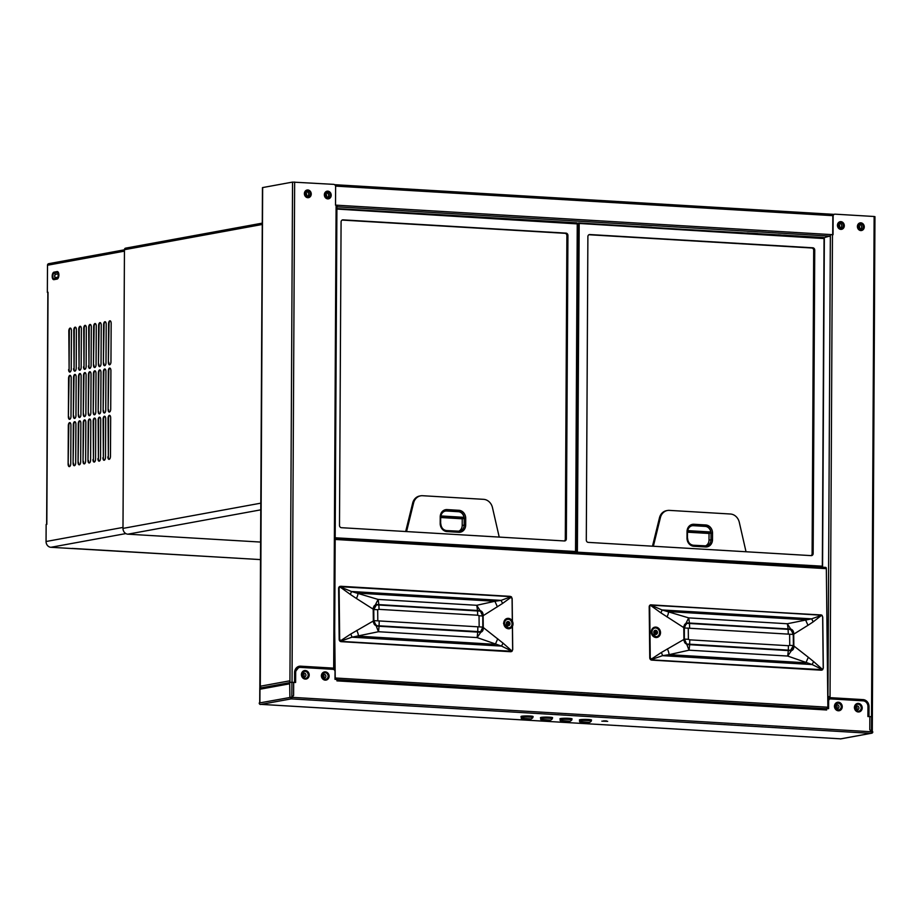 <?xml version="1.0" encoding="UTF-8"?>
<svg xmlns="http://www.w3.org/2000/svg" width="921" height="921" viewBox="0 0 921 921"><rect width="100%" height="100%" fill="white"/><g stroke="black" fill="none" stroke-linecap="round" stroke-linejoin="round"><path stroke-width="1.38" d="M261.46 687.803L261.46 687.814A1.543 1.358 -100.4 0 1 261.334 687.768A1.543 1.358 79.6 0 1 260.298 686.214L260.873 687.78L259.975 687.803L259.895 702.873L291.071 697.278A0.886 0.771 -100.4 0 0 291.842 698.21L291.842 698.763A1.439 1.255 -100.4 0 1 290.576 697.255M260.298 686.214L289.678 680.838L289.712 682.38M289.666 682.369L289.896 697.381M336.867 205.371L335.52 205.153L335.612 186.675A2.21 1.934 79.6 0 0 333.678 184.361L292.544 182.093L262.646 187.573L260.286 687.745M830.523 234.717L832.457 234.682L830.04 696.656L828.67 696.575L828.67 697.565L863.127 699.615A6.746 5.906 79.6 0 1 869.033 706.672L868.987 716.561L871.519 716.722L874.133 216.493L874.766 216.7M871.519 716.722L872.199 716.918M874.133 216.493L835.094 214.167A2.21 1.934 79.6 0 0 833.137 216.251L833.033 234.717L832.457 234.682M840.113 223.734A1.934 1.692 -100.4 0 1 840.09 227.579A1.934 1.692 79.6 0 1 840.113 223.734M829.303 236.329L829.844 236.11A1.439 0.679 93.4 0 0 830.535 234.556L832.722 234.682L832.826 216.308A2.21 1.934 -100.4 0 1 834.53 214.225M828.67 696.575L827.933 708.629M860.064 224.92A1.934 1.692 79.6 0 0 860.053 228.765A1.934 1.692 -100.4 0 0 860.064 224.92M827.749 696.748L828.359 696.656M829.303 236.202L823.95 237.722M827.749 696.886L828.359 696.771M828.67 697.565L828.347 698.279L862.816 700.328A6.079 5.33 -100.4 0 1 868.135 706.695L868.089 716.515M868.987 716.561L868.089 716.584M828.244 708.64L828.301 698.406L862.758 700.444A5.963 5.227 -100.4 0 1 867.985 706.695L868.1 714.938M855.701 706.937A1.22 1.071 79.6 0 1 857.152 708.157A1.22 1.071 -100.4 0 1 856.139 709.308M836.176 708.122A1.22 1.071 -100.4 0 0 837.189 706.971A1.22 1.071 79.6 0 0 835.75 705.751M335.52 205.13L337.293 205.233L336.913 205.74M830.523 234.625L831.237 234.671M830.535 234.556L337.293 205.233A1.439 0.679 93.4 0 1 336.913 206.58M500.253 218.277L510.971 218.91M640.947 226.635L651.654 227.28M394.13 211.968L404.849 212.613M786.822 235.316L783.495 235.108M798.507 236.006L795.18 235.811M380.58 211.162L377.253 210.967M392.265 211.865L388.938 211.657M778.153 234.797L780.973 234.959M371.911 210.644L374.732 210.817M747.069 232.944L757.776 233.589M823.765 237.606L824.617 237.606M305.519 193.03A1.22 1.071 -100.4 0 1 306.658 194.296A1.22 1.071 79.6 0 1 305.956 195.39M325.481 194.216A1.22 1.071 -100.4 0 1 326.621 195.482A1.22 1.071 79.6 0 1 325.919 196.576M838.571 224.712A1.22 1.071 -100.4 0 1 839.71 225.979A1.22 1.071 79.6 0 1 839.008 227.073M858.533 225.898A1.22 1.071 -100.4 0 1 859.673 227.165A1.22 1.071 79.6 0 1 858.971 228.258M294.639 182.047L292.026 682.277L289.712 682.369L289.712 683.796L260.229 689.184L260.24 687.757M336.107 205.187L333.69 667.149L335.048 667.23L334.668 670.35M292.026 682.277L294.904 682.484L294.95 672.595L294.824 682.438M307.05 192.04A1.934 1.692 -100.4 0 1 307.038 195.897A1.934 1.692 79.6 0 1 307.05 192.04M327.013 193.226A1.934 1.692 79.6 0 0 326.99 197.082A1.934 1.692 -100.4 0 0 327.013 193.226M336.925 205.325L334.507 667.207M324.054 676.118L323.087 677.626A1.22 1.071 -100.4 0 0 324.1 676.475A1.22 1.071 79.6 0 0 322.649 675.254M302.687 674.068A1.22 1.071 79.6 0 1 304.137 675.289A1.22 1.071 -100.4 0 1 303.124 676.428M571.837 719.059A6.079 0.61 -179.7 0 0 572.079 718.887A6.079 0.61 -179.7 0 0 567.486 718.265A6.079 0.61 -179.7 0 0 560.647 718.541A6.079 0.61 -179.7 0 0 559.922 718.829A6.079 0.61 -179.7 0 0 560.164 718.99M552.37 717.896A6.079 0.61 -179.7 0 0 552.612 717.735A6.079 0.61 -179.7 0 0 548.007 717.114A6.079 0.61 -179.7 0 0 541.168 717.378A6.079 0.61 -179.7 0 0 540.454 717.666A6.079 0.61 -179.7 0 0 540.685 717.839M532.891 716.745A6.079 0.61 -179.7 0 0 533.132 716.573A6.079 0.61 -179.7 0 0 528.539 715.951A6.079 0.61 -179.7 0 0 521.7 716.227A6.079 0.61 -179.7 0 0 520.975 716.515A6.079 0.61 -179.7 0 0 521.217 716.676M591.317 720.21A6.079 0.61 -179.7 0 0 591.547 720.049A6.079 0.61 -179.7 0 0 586.953 719.428A6.079 0.61 -179.7 0 0 580.115 719.692A6.079 0.61 -179.7 0 0 579.39 719.98A6.079 0.61 -179.7 0 0 579.631 720.153M607.699 721.339L601.827 721.155L607.699 721.339M259.895 702.873L259.215 702.999A1.439 1.255 -100.4 0 0 260.47 704.496L291.842 698.763M871.531 733.208L871.531 732.667A0.886 0.771 79.6 0 0 872.314 731.827L872.797 731.861A1.439 1.255 79.6 0 1 871.531 733.208L840.838 738.826A1.439 0.679 93.4 0 1 840.769 738.838A1.439 0.679 93.4 0 1 840.689 738.826M261.15 704.369L840.159 738.803M872.164 731.861L869.792 729.697L871.531 731.781L871.611 716.722L869.861 716.619L869.792 729.697L869.861 716.619L867.916 716.503L867.962 706.626A5.526 4.847 79.6 0 0 863.127 700.835L830.604 698.912A2.21 1.934 79.6 0 0 828.647 700.985L828.612 708.663L826.655 708.548L826.655 709.976L336.925 680.872L336.936 679.445L334.991 679.33L335.025 671.651A2.21 1.934 79.6 0 0 333.091 669.337L300.568 667.403A5.526 4.847 79.6 0 0 299.544 667.46A5.526 4.847 79.6 0 0 295.676 672.606L295.618 682.484L291.922 682.265L291.842 697.324L293.603 695.459L293.672 682.369L293.603 695.459L291.842 697.324L871.531 731.781A1.439 0.679 93.4 0 1 871.508 732.183A1.439 0.679 93.4 0 1 870.852 733.335L291.163 698.878M291.071 697.312L291.842 697.324A1.439 0.679 93.4 0 1 291.819 697.727A1.439 0.679 -86.6 0 1 291.715 698.187M299.417 667.495A5.526 4.847 79.6 0 0 299.29 667.506A5.526 4.847 79.6 0 0 295.411 672.652L295.365 682.473M828.647 700.985L828.382 701.042A2.21 1.934 -100.4 0 1 830.063 698.958M828.382 701.042L828.347 708.652M291.071 697.358L291.439 698.06M260.229 689.184A1.439 1.255 -100.4 0 1 261.506 687.837M603.416 720.89L606.479 720.901M874.95 216.631L872.291 731.838L871.531 731.976M826.655 709.976A1.439 0.679 -86.6 0 0 826.172 708.698A1.439 0.679 93.4 0 0 826.056 708.675A1.439 0.679 93.4 0 0 825.976 708.675L336.936 679.606L826.056 708.675M858.936 707.984A1.934 1.692 -100.4 0 1 855.528 707.777A1.934 1.692 79.6 0 1 858.936 707.984M838.973 706.798A1.934 1.692 -100.4 0 1 835.566 706.591A1.934 1.692 79.6 0 1 838.973 706.798M325.873 676.302A1.934 1.692 -100.4 0 1 322.465 676.095A1.934 1.692 79.6 0 1 325.873 676.302M305.922 675.116A1.934 1.692 -100.4 0 1 302.514 674.909A1.934 1.692 79.6 0 1 305.922 675.116M322.949 677.476L323.973 675.887M827.484 708.606A1.439 0.679 -86.6 0 0 827.864 707.213L826.344 568.66A1.439 0.679 -86.6 0 0 825.757 567.394A1.439 0.679 -86.6 0 0 825.677 567.405L335.175 538.244M334.876 670.787L334.853 668.853M334.841 667.218L334.611 646.404M507.252 625.083A1.22 1.059 75.7 0 0 506.654 622.746M654.75 633.844A1.22 1.059 75.7 0 0 654.163 631.507M334.991 679.076A1.439 0.679 -86.6 0 0 335.221 677.925L334.691 630.24M654.37 633.809A1.22 1.059 75.7 0 0 655.66 632.704A1.22 1.059 75.7 0 0 653.841 631.725M506.872 625.037A1.22 1.059 75.7 0 0 508.162 623.943A1.22 1.059 75.7 0 0 506.343 622.953M373.35 620.973L373.189 607.964L376.021 604.452L479.749 610.588L483.111 614.503L483.272 628.721L480.394 632.255L376.689 626.119L373.35 622.193L373.35 620.973L350.682 634.085L340.402 640.855L341.15 641.661A2.21 1.934 -104.3 0 1 339.17 639.347L338.617 588.415A2.21 1.934 -104.3 0 1 340.148 586.355M341.15 641.661L510.556 651.723A2.21 1.934 -104.3 0 0 511.19 651.642M507.114 621.802A2.095 1.83 -104.3 0 1 508.104 625.693M506.285 623.505A2.095 1.83 75.7 0 0 509.981 623.724A2.095 1.83 -104.3 0 0 506.285 623.505M509.348 627.857A4.421 3.857 75.7 0 0 507.172 619.292M512.283 623.782A4.421 3.857 -104.3 0 1 504.501 623.31A4.421 3.857 -104.3 0 1 512.283 623.782M513.02 623.816A5.25 4.582 75.7 0 0 507.103 618.463A5.25 4.582 75.7 0 0 503.764 623.275A5.25 4.582 75.7 0 0 509.681 628.629A5.25 4.582 75.7 0 0 513.02 623.816M506.838 618.532L503.511 623.333L509.313 628.709M483.26 627.512L503.05 643.146A8.911 1.335 114.4 0 0 501.565 646.093L512.053 651.251L512.698 649.593L512.444 626.349M483.134 615.712L502.613 603.416L511.443 597.015L510.199 596.348L340.805 586.274M482.777 615.942L482.903 628.698L480.635 631.771L482.8 627.143L482.777 615.942L482.754 614.468L480.417 611.141L376.482 604.878L373.765 609.529L373.512 608.01A3.316 2.89 -104.3 0 1 375.653 604.959M480.831 632.186A3.753 3.281 75.7 0 0 483.191 628.744L483.041 614.526A3.753 3.281 75.7 0 0 479.691 610.6L376.39 604.464A3.753 3.281 75.7 0 0 375.526 604.533L378.094 599.433L351.431 591.489L339.607 586.665L338.836 588.358L339.4 639.289L340.206 641.051M377.806 620.858L479.162 626.879L479.035 615.746L477.677 615.216L379.026 609.357L377.679 609.714L377.806 620.858A30.946 4.052 179.4 0 0 373.88 620.662L373.765 622.205L376.712 625.67L480.774 631.737A3.316 2.89 -104.3 0 1 479.922 631.829L376.62 625.693A3.316 2.89 -104.3 0 1 373.661 622.239L373.512 608.01M477.677 632.117A30.946 14.552 93.4 0 1 477.101 637.585L501.565 646.093L351.937 637.194A8.911 7.564 -128.8 0 0 350.682 634.085M497.754 638.817A13.458 1.738 111.9 0 0 495.383 644.332L358.499 636.192A13.458 11.466 -123.6 0 0 356.738 630.436M480.854 632.174L477.101 637.585L378.45 631.725L351.937 637.194L340.448 641.246M479.035 615.746A30.946 4.052 -0.6 0 1 482.673 615.999L480.417 611.141M480.152 610.646L476.744 605.293L494.911 601.275L497.409 606.847M377.679 609.714A30.946 4.052 179.4 0 0 373.765 609.529L373.88 620.662L376.056 625.555M376.263 626.061L378.45 631.725A30.946 14.552 93.4 0 0 379.038 626.245M373.765 620.731L373.638 609.449M373.615 607.987L375.618 604.97M373.212 609.184L356.392 598.466A13.458 10.085 -42.1 0 0 358.027 593.147L494.911 601.275L501.07 600.377L502.613 603.416M356.392 598.466L350.245 594.356A8.911 6.551 -38.4 0 0 351.431 591.489L501.07 600.377L511.213 596.681L339.607 586.665M350.245 594.356L339.814 586.815L339.112 588.335L339.665 639.278L341.38 641.603L512.03 651.262M341.472 641.407L511.8 651.423L512.721 649.581L512.467 626.303M512.387 621.215L512.145 598.65L511.213 596.681M512.318 621.088L512.076 598.615L510.199 596.348M510.28 596.474L339.837 586.493M689.38 623.033L790.736 629.101L793.695 632.957L793.856 647.187L790.563 650.721L686.836 644.527L683.935 640.648L683.773 626.43L686.606 622.918L689.38 623.033A30.946 14.552 -86.6 0 0 688.678 617.887L662.015 609.944L650.422 604.959L649.201 606.87A2.21 1.934 -104.3 0 1 650.721 604.821M649.201 606.87L649.754 657.813A2.21 1.934 -104.3 0 0 651.723 660.115L821.141 670.189A2.21 1.934 -104.3 0 0 821.774 670.108M654.612 630.563A2.095 1.83 -104.3 0 1 655.602 634.454M657.479 632.485A2.095 1.83 75.7 0 0 653.783 632.267A2.095 1.83 -104.3 0 0 657.479 632.485M656.857 636.63A4.421 3.857 75.7 0 0 654.67 628.064M651.999 632.082A4.421 3.857 -104.3 0 1 659.793 632.543A4.421 3.857 -104.3 0 1 651.999 632.082M651.274 632.036A5.25 4.582 75.7 0 0 657.191 637.401A5.25 4.582 75.7 0 0 660.518 632.589A5.25 4.582 75.7 0 0 654.601 627.224A5.25 4.582 75.7 0 0 651.274 632.036M654.267 627.328L650.318 632.278L656.938 637.459M683.796 627.638L660.829 612.822A8.911 6.551 -38.4 0 0 662.015 609.944L811.654 618.843L813.197 621.871L821.797 615.136L650.422 604.959M683.923 639.439L661.266 652.552L650.986 659.321L651.723 660.115M684.349 639.197L684.096 626.476A3.316 2.89 -104.3 0 1 686.237 623.425L684.349 627.995L684.349 640.671L686.64 644.021L790.598 650.272L793.384 645.598L793.488 647.152L791.289 650.226A3.316 2.89 -104.3 0 1 790.506 650.295L687.204 644.159A3.316 2.89 -104.3 0 1 684.245 640.694L684.096 626.476M789.619 634.201L688.263 628.18L688.39 639.312L689.748 639.842L788.388 645.713L789.734 645.345L789.619 634.201A30.946 4.052 -0.6 0 1 793.257 634.465L793.338 632.934L790.368 629.48L687.066 623.333L684.188 626.441M666.977 616.92A13.458 10.085 -42.1 0 0 668.6 611.602L805.495 619.741L807.982 625.301L813.197 621.871M686.122 622.999L688.678 617.887L787.328 623.747L811.654 618.843L821.774 615.24L650.594 604.844M688.39 639.312A30.946 4.052 179.4 0 0 684.464 639.128L686.64 644.021M686.836 644.527L689.035 650.191L669.072 654.658A13.458 11.466 -123.6 0 0 667.322 648.902M689.622 644.712A30.946 14.552 93.4 0 1 689.035 650.191L787.685 656.051L791.438 650.64A3.753 3.281 75.7 0 0 793.775 647.21L793.626 632.98A3.753 3.281 75.7 0 0 790.276 629.055L686.974 622.918A3.753 3.281 75.7 0 0 686.11 622.999M789.734 645.345A30.946 4.052 -0.6 0 1 793.384 645.598L793.257 634.465L790.989 629.596M793.718 634.178L807.982 625.301M790.736 629.101L787.328 623.747A30.946 14.552 -86.6 0 1 788.031 628.905M793.361 634.396L793.488 645.69M788.261 650.571A30.946 14.552 93.4 0 1 787.685 656.051L812.149 664.548L822.637 669.705L823.305 668.047L822.752 617.105L821.774 615.147M793.844 645.966L808.339 657.283A13.458 1.738 111.9 0 0 805.967 662.786L669.072 654.658L662.521 655.66A8.911 7.564 -128.8 0 0 661.266 652.552M808.339 657.283L813.634 661.6A8.911 1.335 114.4 0 0 812.149 664.548L662.521 655.66L651.02 659.701M813.634 661.6L822.614 669.521L823.213 668.024L822.66 617.082L822.016 615.332M820.864 614.94L650.191 605.12M660.829 612.822L650.399 605.27L649.42 606.812L649.984 657.755L650.79 659.505M649.696 606.801L650.249 657.744L651.964 660.058L822.614 669.717M652.056 659.873L821.474 669.947L822.637 669.705L823.213 668.024M260.608 542.066L127.823 534.18A5.526 4.847 -100.4 0 1 122.988 528.389L124.45 249.695A1.658 1.451 -100.4 0 1 125.912 248.129M260.516 559.588L50.885 547.293A5.526 4.847 -100.4 0 1 46.05 541.513L46.142 524.475L46.821 524.348L48.03 292.268L47.351 292.383L47.501 265.236A1.658 1.451 -100.4 0 1 48.963 263.671M68.626 369.551A2.763 1.301 -86.6 0 0 69.766 372.072A2.763 1.301 -86.6 0 0 71.239 369.079L71.435 330.593A2.763 1.301 -86.6 0 0 70.295 328.072A2.763 1.301 -86.6 0 0 68.822 331.076L69.11 369.586L69.305 331.1A2.763 1.301 -86.6 0 1 70.537 328.141M69.11 369.586A2.763 1.301 -86.6 0 0 70.008 372.038M73.588 368.642A2.763 1.301 -86.6 0 0 74.728 371.163A2.763 1.301 -86.6 0 0 76.201 368.17L76.408 329.683A2.763 1.301 -86.6 0 0 75.257 327.162A2.763 1.301 -86.6 0 0 73.784 330.167L74.071 368.676L74.279 330.19A2.763 1.301 -86.6 0 1 75.499 327.231M74.071 368.676A2.763 1.301 -86.6 0 0 74.981 371.128M78.55 367.732A2.763 1.301 -86.6 0 0 79.701 370.254A2.763 1.301 -86.6 0 0 81.163 367.26L81.37 328.774A2.763 1.301 -86.6 0 0 80.231 326.264A2.763 1.301 -86.6 0 0 78.757 329.258L79.045 367.767L79.241 329.281A2.763 1.301 -86.6 0 1 80.461 326.322M79.045 367.767A2.763 1.301 -86.6 0 0 79.943 370.219M83.523 366.823A2.763 1.301 -86.6 0 0 84.663 369.344A2.763 1.301 -86.6 0 0 86.137 366.351L86.332 327.864A2.763 1.301 -86.6 0 0 85.193 325.355A2.763 1.301 -86.6 0 0 83.719 328.348L84.007 366.857L84.202 328.371A2.763 1.301 -86.6 0 1 85.434 325.412M84.007 366.857A2.763 1.301 -86.6 0 0 84.905 369.309M88.485 365.913A2.763 1.301 -86.6 0 0 89.625 368.435A2.763 1.301 -86.6 0 0 91.098 365.441L91.306 326.955A2.763 1.301 -86.6 0 0 90.154 324.445A2.763 1.301 -86.6 0 0 88.692 327.439L88.969 365.948L89.176 327.462A2.763 1.301 -86.6 0 1 90.396 324.503M88.969 365.948A2.763 1.301 -86.6 0 0 89.878 368.4M93.447 365.004A2.763 1.301 -86.6 0 0 94.598 367.525A2.763 1.301 -86.6 0 0 96.06 364.532L96.268 326.046A2.763 1.301 -86.6 0 0 95.128 323.536A2.763 1.301 -86.6 0 0 93.654 326.529L93.447 365.004L94.138 326.564A2.763 1.301 -86.6 0 1 95.358 323.593M93.942 365.038A2.763 1.301 -86.6 0 0 94.84 367.491M98.42 364.094A2.763 1.301 -86.6 0 0 99.56 366.616A2.763 1.301 -86.6 0 0 101.034 363.622L101.229 325.136A2.763 1.301 -86.6 0 0 100.09 322.626A2.763 1.301 -86.6 0 0 98.616 325.62L98.42 364.094L99.1 325.654A2.763 1.301 -86.6 0 1 100.331 322.684M98.904 364.129A2.763 1.301 -86.6 0 0 99.802 366.581M103.382 363.185A2.763 1.301 -86.6 0 0 104.522 365.706A2.763 1.301 -86.6 0 0 105.996 362.713L106.203 324.238A2.763 1.301 -86.6 0 0 105.052 321.717A2.763 1.301 -86.6 0 0 103.589 324.71L103.382 363.185L104.073 324.745A2.763 1.301 -86.6 0 1 105.293 321.774M103.866 363.219A2.763 1.301 -86.6 0 0 104.775 365.672M108.344 362.275A2.763 1.301 -86.6 0 0 109.495 364.797A2.763 1.301 -86.6 0 0 110.957 361.803L111.165 323.329A2.763 1.301 -86.6 0 0 110.025 320.807A2.763 1.301 -86.6 0 0 108.551 323.801L108.344 362.275L109.035 323.835A2.763 1.301 -86.6 0 1 110.255 320.865M108.839 362.31A2.763 1.301 -86.6 0 0 109.737 364.762M68.373 416.822A2.763 1.301 -86.6 0 0 69.512 419.343A2.763 1.301 -86.6 0 0 70.986 416.35L71.193 377.875A2.763 1.301 -86.6 0 0 70.042 375.354A2.763 1.301 -86.6 0 0 68.58 378.347L68.373 416.822L69.063 378.381A2.763 1.301 -86.6 0 1 70.284 375.411M68.856 416.856A2.763 1.301 -86.6 0 0 69.766 419.308M73.335 415.924A2.763 1.301 -86.6 0 0 74.486 418.433A2.763 1.301 -86.6 0 0 75.959 415.44L76.155 376.965A2.763 1.301 -86.6 0 0 75.015 374.444A2.763 1.301 -86.6 0 0 73.542 377.437L73.335 415.924L74.025 377.472A2.763 1.301 -86.6 0 1 75.257 374.502M73.83 415.947A2.763 1.301 -86.6 0 0 74.728 418.399M78.308 415.014A2.763 1.301 -86.6 0 0 79.448 417.524A2.763 1.301 -86.6 0 0 80.921 414.531L81.117 376.056A2.763 1.301 -86.6 0 0 79.977 373.535A2.763 1.301 -86.6 0 0 78.504 376.528L78.308 415.014L78.999 376.562A2.763 1.301 -86.6 0 1 80.219 373.592M78.792 415.037A2.763 1.301 -86.6 0 0 79.69 417.489M83.27 414.105A2.763 1.301 -86.6 0 0 84.41 416.614A2.763 1.301 -86.6 0 0 85.883 413.621L86.09 375.146A2.763 1.301 -86.6 0 0 84.939 372.625A2.763 1.301 -86.6 0 0 83.477 375.618L83.27 414.105L83.961 375.653A2.763 1.301 -86.6 0 1 85.181 372.683M83.753 414.128A2.763 1.301 -86.6 0 0 84.663 416.58M88.243 413.195A2.763 1.301 -86.6 0 0 89.383 415.705A2.763 1.301 -86.6 0 0 90.857 412.712L91.052 374.237A2.763 1.301 -86.6 0 0 89.913 371.716A2.763 1.301 -86.6 0 0 88.439 374.709L88.243 413.195L88.923 374.743A2.763 1.301 -86.6 0 1 90.154 371.773M88.727 413.218A2.763 1.301 -86.6 0 0 89.625 415.67M93.205 412.286A2.763 1.301 -86.6 0 0 94.345 414.795A2.763 1.301 -86.6 0 0 95.819 411.802L96.014 373.327A2.763 1.301 -86.6 0 0 94.875 370.806A2.763 1.301 -86.6 0 0 93.401 373.799L93.205 412.286L93.896 373.834A2.763 1.301 -86.6 0 1 95.116 370.875M93.689 412.309A2.763 1.301 -86.6 0 0 94.598 414.761M98.167 411.376A2.763 1.301 -86.6 0 0 99.307 413.897A2.763 1.301 -86.6 0 0 100.78 410.893L100.988 372.418A2.763 1.301 -86.6 0 0 99.836 369.897A2.763 1.301 -86.6 0 0 98.374 372.89L98.167 411.376L98.858 372.924A2.763 1.301 -86.6 0 1 100.078 369.966M98.651 411.399A2.763 1.301 -86.6 0 0 99.56 413.863M103.14 410.467A2.763 1.301 -86.6 0 0 104.28 412.988A2.763 1.301 -86.6 0 0 105.754 409.983L105.95 371.508A2.763 1.301 -86.6 0 0 104.81 368.987A2.763 1.301 -86.6 0 0 103.336 371.98L103.14 410.467L103.82 372.015A2.763 1.301 -86.6 0 1 105.052 369.056M103.624 410.49A2.763 1.301 -86.6 0 0 104.522 412.953M108.102 409.557A2.763 1.301 -86.6 0 0 109.242 412.078A2.763 1.301 -86.6 0 0 110.716 409.074L110.911 370.599A2.763 1.301 -86.6 0 0 109.772 368.078A2.763 1.301 -86.6 0 0 108.298 371.071L108.102 409.557L108.793 371.105A2.763 1.301 -86.6 0 1 110.013 368.147M108.586 409.58A2.763 1.301 -86.6 0 0 109.495 412.044M68.131 464.103A2.763 1.301 -86.6 0 0 69.271 466.625A2.763 1.301 -86.6 0 0 70.744 463.62L70.94 425.145A2.763 1.301 -86.6 0 0 69.8 422.624A2.763 1.301 -86.6 0 0 68.327 425.617L68.131 464.103L68.81 425.652A2.763 1.301 -86.6 0 1 70.042 422.693M68.615 464.126A2.763 1.301 -86.6 0 0 69.512 466.59M73.093 463.194A2.763 1.301 -86.6 0 0 74.233 465.715A2.763 1.301 -86.6 0 0 75.706 462.71L75.913 424.236A2.763 1.301 -86.6 0 0 74.762 421.714A2.763 1.301 -86.6 0 0 73.289 424.708L73.093 463.194L73.784 424.742A2.763 1.301 -86.6 0 1 75.004 421.783M73.576 463.217A2.763 1.301 -86.6 0 0 74.486 465.681M78.055 462.284A2.763 1.301 -86.6 0 0 79.206 464.806A2.763 1.301 -86.6 0 0 80.668 461.801L80.875 423.326A2.763 1.301 -86.6 0 0 79.736 420.805A2.763 1.301 -86.6 0 0 78.262 423.81L78.055 462.284L78.746 423.833A2.763 1.301 -86.6 0 1 79.966 420.874M78.55 462.307A2.763 1.301 -86.6 0 0 79.448 464.771M83.028 461.375A2.763 1.301 -86.6 0 0 84.168 463.896A2.763 1.301 -86.6 0 0 85.641 460.891L85.837 422.417A2.763 1.301 -86.6 0 0 84.697 419.895A2.763 1.301 -86.6 0 0 83.224 422.9L83.028 461.375L83.707 422.923A2.763 1.301 -86.6 0 1 84.939 419.964M83.512 461.398A2.763 1.301 -86.6 0 0 84.41 463.862M87.99 460.465A2.763 1.301 -86.6 0 0 89.13 462.987A2.763 1.301 -86.6 0 0 90.603 459.982L90.811 421.507A2.763 1.301 -86.6 0 0 89.659 418.986A2.763 1.301 -86.6 0 0 88.197 421.991L87.99 460.465L88.681 422.014A2.763 1.301 -86.6 0 1 89.901 419.055M88.474 460.488A2.763 1.301 -86.6 0 0 89.383 462.952M92.952 459.556A2.763 1.301 -86.6 0 0 94.103 462.077A2.763 1.301 -86.6 0 0 95.565 459.072L95.772 420.598A2.763 1.301 -86.6 0 0 94.633 418.076A2.763 1.301 -86.6 0 0 93.159 421.081L93.447 459.591L93.643 421.104A2.763 1.301 -86.6 0 1 94.863 418.146M93.447 459.591A2.763 1.301 -86.6 0 0 94.345 462.043M97.925 458.646A2.763 1.301 -86.6 0 0 99.065 461.168A2.763 1.301 -86.6 0 0 100.539 458.174L100.734 419.688A2.763 1.301 -86.6 0 0 99.595 417.167A2.763 1.301 -86.6 0 0 98.121 420.172L98.409 458.681L98.605 420.195A2.763 1.301 -86.6 0 1 99.836 417.236M98.409 458.681A2.763 1.301 -86.6 0 0 99.307 461.133M102.887 457.737A2.763 1.301 -86.6 0 0 104.027 460.258A2.763 1.301 -86.6 0 0 105.501 457.265L105.708 418.779A2.763 1.301 -86.6 0 0 104.557 416.257A2.763 1.301 -86.6 0 0 103.094 419.262L103.371 457.772L103.578 419.285A2.763 1.301 -86.6 0 1 104.798 416.327M103.371 457.772A2.763 1.301 -86.6 0 0 104.28 460.224M107.849 456.828A2.763 1.301 -86.6 0 0 109 459.349A2.763 1.301 -86.6 0 0 110.462 456.356L110.67 417.869A2.763 1.301 -86.6 0 0 109.53 415.348A2.763 1.301 -86.6 0 0 108.056 418.353L108.344 456.862L108.54 418.376A2.763 1.301 -86.6 0 1 109.76 415.417M108.344 456.862A2.763 1.301 -86.6 0 0 109.242 459.314M58.426 277.094L55.421 277.647A1.658 0.783 93.4 0 1 54.926 277.371A1.658 0.783 93.4 0 1 55.099 274.573A1.658 0.783 93.4 0 1 55.433 274.343L58.576 273.779A1.658 0.783 93.4 0 1 58.633 273.767M55.041 277.509A2.049 0.967 93.4 0 1 55.225 274.446M58.737 274.446L58.61 276.415M588.243 542.377L811.194 555.628A2.21 1.934 79.6 0 0 813.151 553.544L814.74 250.109A2.21 1.934 79.6 0 0 812.806 247.795L589.854 234.544A2.21 1.934 79.6 0 0 587.886 236.628L586.297 540.063A2.21 1.934 79.6 0 0 588.243 542.377M652.482 546.188L659.482 517.763A10.499 9.21 -100.4 0 1 666.505 510.671L667.449 510.499A10.499 9.21 -100.4 0 1 669.394 510.384L730.388 514.01A10.499 9.21 -100.4 0 1 739.287 522.276L746.022 551.748M653.369 546.245L660.415 517.59A10.499 9.21 -100.4 0 1 667.449 510.499M811.056 555.616A2.21 1.934 79.6 0 0 812.103 553.74L813.692 250.305A2.21 1.934 79.6 0 0 811.758 247.991L588.945 234.74M705.348 545.957A6.631 5.814 79.6 0 0 709.009 540.063L709.043 533.466A6.631 5.814 79.6 0 0 709.043 533.42M687.17 531.82L687.78 530.623A6.412 5.618 -100.4 0 1 692.178 525.753A6.412 5.618 -100.4 0 1 693.363 525.684L705.221 526.386A6.412 5.618 -100.4 0 1 710.759 531.993L710.321 533.19L708.859 533.455L687.619 532.2M341.426 527.698L564.389 540.961A2.21 1.934 79.6 0 0 566.346 538.877L567.935 235.442A2.21 1.934 79.6 0 0 566.001 233.128L343.038 219.866A2.21 1.934 79.6 0 0 341.081 221.949L339.492 525.384A2.21 1.934 79.6 0 0 341.426 527.698M405.677 531.521L412.666 503.096A10.499 9.21 -100.4 0 1 419.7 496.005L420.644 495.832A10.499 9.21 -100.4 0 1 422.589 495.717L483.583 499.332A10.499 9.21 -100.4 0 1 492.47 507.609L499.217 537.081M406.564 531.578L413.61 502.924A10.499 9.21 -100.4 0 1 420.644 495.832M564.251 540.949A2.21 1.934 79.6 0 0 565.298 539.061L566.887 235.626A2.21 1.934 79.6 0 0 564.953 233.312L342.128 220.073M458.543 531.29A6.631 5.814 79.6 0 0 462.204 525.396L462.238 518.799A6.631 5.814 79.6 0 0 462.238 518.753M440.353 517.142L440.963 515.956A6.412 5.618 -100.4 0 1 445.373 511.086A6.412 5.618 -100.4 0 1 446.558 511.005L458.416 511.719A6.412 5.618 -100.4 0 1 463.954 517.326L463.505 518.523L462.043 518.788L440.814 517.533M292.544 182.093L289.931 682.323M833.989 214.374L334.611 184.684L834.012 214.363M860.859 222.836A3.88 3.408 79.6 0 0 860.813 230.561A3.88 3.408 79.6 0 0 860.859 222.836M840.896 221.65A3.88 3.408 79.6 0 0 840.861 229.375A3.88 3.408 79.6 0 0 840.896 221.65M840.689 222.617A2.947 2.59 79.6 0 0 840.654 228.489A2.947 2.59 -100.4 0 0 840.689 222.617M860.651 223.803A2.947 2.59 79.6 0 0 860.617 229.674A2.947 2.59 -100.4 0 0 860.651 223.803M827.944 696.713L830.351 235.534M863.127 699.615L862.758 700.444M869.033 706.672L867.985 706.695M832.906 215.664L335.555 186.111M829.844 236.11L336.913 206.811M578.538 223.032L577.34 223.227M294.547 682.426L294.605 672.526A6.746 5.906 79.6 0 1 300.58 666.171L335.048 668.22M327.807 191.154A3.88 3.408 79.6 0 0 327.761 198.878A3.88 3.408 79.6 0 0 327.807 191.154M307.844 189.968A3.88 3.408 79.6 0 0 307.798 197.693A3.88 3.408 79.6 0 0 307.844 189.968M307.637 190.923A2.947 2.59 79.6 0 0 307.602 196.795A2.947 2.59 -100.4 0 0 307.637 190.923M327.588 192.109A2.947 2.59 79.6 0 0 327.565 197.98A2.947 2.59 -100.4 0 0 327.588 192.109M300.58 666.171L300.258 666.896L334.726 668.945M295.422 670.166A5.963 5.227 -100.4 0 1 300.211 667.011L334.668 669.06M300.211 667.011L300.258 666.896A6.079 5.33 -100.4 0 0 299.129 666.965A6.079 5.33 -100.4 0 0 294.87 672.56M294.605 672.526L299.129 666.965M862.229 707.915A4.432 3.891 -100.4 0 1 854.412 707.455A4.432 3.891 -100.4 0 1 862.229 707.915M842.266 706.729A4.432 3.891 -100.4 0 1 834.449 706.269A4.432 3.891 -100.4 0 1 842.266 706.729M329.165 676.233A4.432 3.891 -100.4 0 1 321.36 675.772A4.432 3.891 -100.4 0 1 329.165 676.233M309.214 675.047A4.432 3.891 -100.4 0 1 301.397 674.586A4.432 3.891 -100.4 0 1 309.214 675.047M861.204 707.904A3.5 3.074 -100.4 0 1 855.022 707.535A3.5 3.074 79.6 0 1 861.204 707.904M841.241 706.718A3.5 3.074 -100.4 0 1 835.071 706.349A3.5 3.074 79.6 0 1 841.241 706.718M328.141 676.221A3.5 3.074 -100.4 0 1 321.97 675.853A3.5 3.074 79.6 0 1 328.141 676.221M308.19 675.035A3.5 3.074 -100.4 0 1 302.007 674.667A3.5 3.074 79.6 0 1 308.19 675.035M653.933 633.072A10.119 8.865 -100.4 0 1 654.992 631.818M579.643 721.051C578.964 722.513 582.348 722.962 589.82 722.386L591.294 721.108A5.825 0.587 -179.7 0 0 586.896 720.51A5.825 0.587 -179.7 0 0 580.334 720.775A5.825 0.587 -179.7 0 0 579.643 721.051L579.631 719.819M589.624 722.409L581.301 721.914L589.624 722.409M560.175 719.888C559.484 721.362 562.881 721.811 570.352 721.235L571.814 719.946A5.825 0.587 -179.7 0 0 567.417 719.359A5.825 0.587 -179.7 0 0 560.866 719.612A5.825 0.587 -179.7 0 0 560.175 719.888L560.152 718.656M570.145 721.247L561.833 720.752L570.145 721.247M540.696 718.737C540.017 720.199 543.413 720.648 550.885 720.072L552.347 718.794A5.825 0.587 -179.7 0 0 547.949 718.196A5.825 0.587 -179.7 0 0 541.387 718.461A5.825 0.587 -179.7 0 0 540.696 718.737L540.685 717.505M550.677 720.095L542.354 719.6L550.677 720.095M521.228 717.574C520.538 719.048 523.934 719.497 531.405 718.921L532.879 717.632A5.825 0.587 -179.7 0 0 528.481 717.045A5.825 0.587 -179.7 0 0 521.919 717.298A5.825 0.587 -179.7 0 0 521.228 717.574L521.205 716.342M531.198 718.933L522.886 718.438L531.198 718.933M335.175 539.464L826.344 568.66M827.864 707.213L334.991 677.983M503.05 643.146L512.03 651.055L512.64 649.558L512.387 626.464M479.162 626.879A30.946 4.052 -0.6 0 1 482.8 627.143L482.903 627.224M477.677 615.216A30.946 14.552 -86.6 0 0 477.481 610.876M477.446 610.439A30.946 14.552 -86.6 0 0 476.744 605.293L378.094 599.433A30.946 14.552 -86.6 0 1 378.796 604.579M379.026 609.357A30.946 14.552 -86.6 0 0 378.83 605.005M477.815 627.247A30.946 14.552 93.4 0 1 477.711 631.668M379.164 621.387A30.946 14.552 93.4 0 1 379.061 625.808M340.874 586.412L340.022 586.389M688.263 628.18A30.946 4.052 179.4 0 0 684.349 627.995L684.222 627.915M689.748 639.842A30.946 14.552 93.4 0 1 689.645 644.263M788.388 645.713A30.946 14.552 93.4 0 1 788.295 650.122M689.61 627.811A30.946 14.552 -86.6 0 0 689.415 623.471M788.261 633.671A30.946 14.552 -86.6 0 0 788.065 629.331M823.282 668.024L822.729 617.116L822.05 615.343L820.784 614.802M260.77 509.843L127.823 534.18M260.804 503.165L122.988 528.389M262.266 224.471L124.45 249.695M124.439 251.145L47.501 265.236M123 527.422L46.05 541.513M53.994 272.156L57.125 271.58A3.776 1.773 93.4 0 1 58.886 275.011A3.776 1.773 93.4 0 1 57.09 279.086L53.948 279.662A3.776 1.773 93.4 0 1 52.186 276.242A3.776 1.773 93.4 0 1 53.994 272.156A1.105 0.967 79.6 0 0 54.27 272.95L57.401 272.374A2.993 1.405 93.4 0 1 58.288 272.869A2.993 1.405 93.4 0 1 57.988 277.923A2.993 1.405 93.4 0 1 57.378 278.326L54.235 278.902A2.993 1.405 93.4 0 1 52.842 276.185A2.993 1.405 93.4 0 1 54.27 272.95L55.433 274.343M125.843 533.581L50.885 547.293M57.125 271.58A1.105 0.967 79.6 0 0 57.401 272.374L58.576 273.779M57.09 279.086A1.105 0.967 -100.4 0 1 57.378 278.326L58.345 277.29M53.948 279.662A1.105 0.967 -100.4 0 1 54.235 278.902L55.421 277.647M575.809 551.702L576.247 551.621A1.105 0.967 79.6 0 0 576.707 552.588M577.479 552.186L822.338 566.185L824.053 238.562L579.194 223.458L577.375 552.635M576.995 551.598L576.247 551.621L577.962 223.999L578.71 223.976M579.194 223.458L578.941 222.963A1.105 0.967 79.6 0 0 577.962 223.999L577.536 224.079M823.57 237.986L578.998 222.963M824.053 238.562L823.339 237.48L577.294 223.227M822.338 566.185L824.341 238.62L822.568 566.208M824.283 238.585A1.105 0.967 79.6 0 0 823.386 237.491M821.785 567.29L822.568 566.265A1.105 0.967 79.6 0 1 822.085 567.175M660.415 517.59L659.482 517.763M589.854 234.544L589.049 234.682M812.806 247.795L811.758 247.991M814.74 250.109L813.692 250.305M813.151 553.544L812.103 553.74M712.532 533.075L712.497 539.671A7.736 6.781 -100.4 0 1 705.636 546.959L693.778 546.257A7.736 6.781 -100.4 0 1 687.008 538.152L687.043 531.555A7.736 6.781 -100.4 0 1 693.893 524.268L705.751 524.97A7.736 6.781 -100.4 0 1 712.532 533.075L711.035 533.109L711 539.706A6.631 5.814 -100.4 0 1 706.349 545.877A6.631 5.814 -100.4 0 1 705.233 545.957M712.497 539.671L709.009 540.063M705.636 546.959L705.187 545.946L693.386 545.255M693.778 546.257L693.271 545.244A6.631 5.814 -100.4 0 1 687.457 538.301L687.492 531.705M687.008 538.152L687.596 538.255C687.952 542.354 689.864 544.679 693.329 545.244L706.349 545.877M687.043 531.555L687.63 531.659C687.872 528.274 689.38 526.236 692.143 525.534A6.631 5.814 -100.4 0 1 693.375 525.465L705.233 526.167A6.631 5.814 -100.4 0 1 711.035 533.109L709.043 533.466M687.492 531.601A6.631 5.814 -100.4 0 1 692.143 525.534M693.893 524.268L693.375 525.465L691.383 525.822M705.751 524.97L704.323 526.328M687.78 530.623L710.759 531.993M687.619 531.843L710.321 533.19M335.175 537.783L575.533 551.518L577.248 223.895L336.902 209.055M576.5 222.813L336.902 208.572L576.5 222.813M576.765 223.319L576.534 222.813A1.105 0.967 79.6 0 1 577.467 223.918M577.248 223.895L575.752 551.541L577.536 223.941L576.534 222.813M575.533 551.518L574.98 552.623M575.28 552.508A1.105 0.967 79.6 0 0 575.752 551.587M413.61 502.924L412.666 503.096M343.038 219.866L342.232 220.015M566.001 233.128L564.953 233.312M567.935 235.442L566.887 235.626M566.346 538.877L565.298 539.061M465.715 518.396L465.681 524.993A7.736 6.781 -100.4 0 1 458.831 532.292L446.973 531.578A7.736 6.781 -100.4 0 1 440.192 523.485L440.226 516.888A7.736 6.781 -100.4 0 1 447.088 509.589L458.946 510.303A7.736 6.781 -100.4 0 1 465.715 518.396L464.219 518.442L464.184 525.039A6.631 5.814 -100.4 0 1 459.544 531.21A6.631 5.814 -100.4 0 1 458.428 531.29M465.681 524.993L462.204 525.396M458.831 532.292L458.37 531.279L446.57 530.588M446.973 531.578L446.455 530.577A6.631 5.814 -100.4 0 1 440.652 523.635L440.687 517.038M440.192 523.485L440.779 523.589C441.147 527.675 443.059 530.012 446.512 530.577L459.544 531.21M440.226 516.888L440.814 516.992C441.055 513.607 442.564 511.558 445.327 510.867A6.631 5.814 -100.4 0 1 446.558 510.787L458.416 511.489A6.631 5.814 -100.4 0 1 464.219 518.442L462.238 518.799M440.687 516.934A6.631 5.814 -100.4 0 1 445.327 510.867M447.088 509.589L446.558 510.787L444.567 511.155M458.946 510.303L457.507 511.662M440.963 515.956L463.954 517.326M440.814 517.176L463.505 518.523M262.462 187.642L259.837 687.837M840.769 738.838L261.115 704.381M871.796 733.197L840.436 738.941M261.23 687.849L289.712 682.634M259.722 702.896L259.803 687.872M591.294 721.108L591.317 719.877M571.814 719.946L571.849 718.714M552.347 718.794L552.37 717.563M532.879 717.632L532.902 716.4M335.175 538.232L825.757 567.394M508.991 628.813L509.681 628.629M512.41 621.272L512.168 598.638L511.466 596.889M511.074 651.677L511.8 651.423M653.898 627.408L654.601 627.224M821.659 670.143L822.384 669.889M262.278 223.135L125.613 248.152M124.45 249.821L48.663 263.694M260.516 559.6L72.172 548.409M46.649 524.383L47.857 292.337M58.288 272.869L57.988 277.923M692.178 525.753L690.75 526.018M445.373 511.086L443.945 511.339"/></g></svg>
